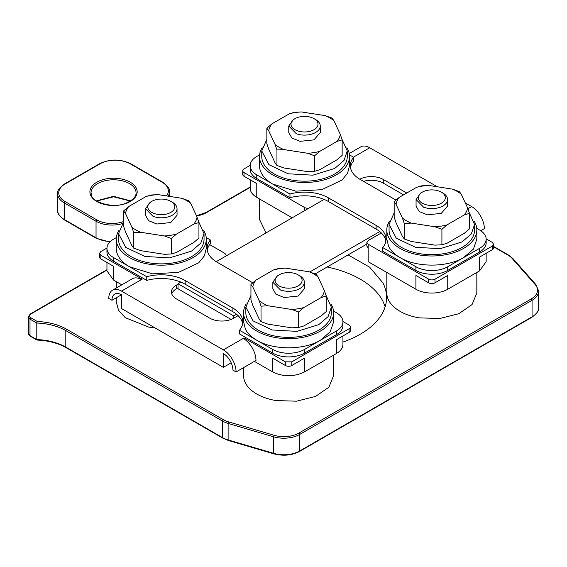 <?xml version="1.0" encoding="UTF-8"?>
<svg xmlns="http://www.w3.org/2000/svg" width="567" height="567" viewBox="0 0 567 567"><rect width="100%" height="100%" fill="white"/><g stroke="black" fill="none" stroke-linecap="round" stroke-linejoin="round"><path stroke-width="0.85" d="M178.01 284.187L176.408 285.116A16.882 9.745 0 0 0 171.461 292.012A16.882 9.745 0 0 0 176.408 298.901L209.825 318.193A16.882 9.745 0 0 0 233.696 318.193L233.71 315.89L178.01 283.727L180.845 282.097A33.758 19.491 0 0 0 146.74 280.396L146.74 276.717L113.549 257.553A22.503 12.991 0 0 1 106.95 248.367A22.503 12.991 0 0 1 113.549 239.182L116.363 237.552M366.849 244.072L315.146 273.925M385.858 241.018A33.758 19.491 0 0 0 379.77 231.563L309.752 271.983M242.633 323.707A33.758 19.491 0 0 0 236.545 314.253L233.71 315.89M231.088 319.427L178.01 288.78L178.01 283.727M178.01 287.866L176.408 288.794A16.882 9.745 0 0 0 171.766 293.848M363.567 181.376A16.882 9.745 0 0 1 383.285 183.134L403.576 194.85M359.428 178.995L395.986 200.094M415.909 270.416L415.909 266.745L382.718 247.581L382.718 251.252L415.909 270.416A22.503 12.991 0 0 0 447.739 270.416L479.562 252.039A22.503 12.991 0 0 0 486.153 242.853L486.153 239.182A22.503 12.991 0 0 0 479.562 229.989L476.748 228.366M216.204 261.685L324.069 199.407A33.758 19.491 0 0 0 289.964 197.706L289.964 194.027A33.758 19.491 0 0 1 328.385 197.833L376.127 225.397A33.758 19.491 0 0 1 386.014 239.182A33.758 19.491 0 0 1 382.718 247.581M379.77 231.563A33.758 19.491 0 0 0 376.127 229.075L376.127 225.397M324.069 199.407A33.758 19.491 0 0 1 328.385 201.512L376.127 229.075M272.684 353.106L272.684 349.435L239.494 330.27L239.494 333.942L272.684 353.106A22.503 12.991 0 0 0 304.514 353.106L336.337 334.728A22.503 12.991 0 0 0 342.929 325.543L342.929 321.872A22.503 12.991 0 0 0 336.337 312.679L333.524 311.056M236.545 314.253A33.758 19.491 0 0 0 232.902 311.765L185.161 284.202A33.758 19.491 0 0 0 180.845 282.097M233.696 318.193L238.112 315.649M368.167 244.235L368.167 261.692L415.909 289.255L415.909 275.47L428.638 282.82L428.638 279.148L368.167 244.235L366.849 242.392L368.167 240.557L381.336 232.959M406.759 193.007L383.285 179.456A16.882 9.745 0 0 0 359.832 179.222M350.47 167.513A33.758 19.491 0 0 1 353.617 160.95L353.617 157.279A33.758 19.491 0 0 0 350.321 165.677A33.758 19.491 0 0 0 360.208 179.456L395.972 200.108M479.562 252.039L479.562 248.367A22.503 12.991 0 0 0 486.153 239.182M479.562 248.367L447.739 266.745A22.503 12.991 0 0 1 415.909 266.745M207.246 250.203A33.758 19.491 0 0 1 210.392 243.64L210.392 239.969A33.758 19.491 0 0 0 207.097 248.367A33.758 19.491 0 0 0 216.984 262.145L252.747 282.798M336.337 334.728L336.337 331.057A22.503 12.991 0 0 0 342.929 321.872M336.337 331.057L304.514 349.435A22.503 12.991 0 0 1 272.684 349.435M239.494 330.27A33.758 19.491 0 0 0 242.789 321.872A33.758 19.491 0 0 0 232.902 308.087L185.161 280.523A33.758 19.491 0 0 0 146.74 276.717M146.74 280.396L113.549 261.231L113.549 257.553M106.95 248.367L106.95 252.039A22.503 12.991 0 0 0 113.549 261.231M259.587 154.862L256.773 156.492A22.503 12.991 0 0 0 250.182 165.677L250.182 169.349A22.503 12.991 0 0 0 256.773 178.541L289.964 197.706M254.385 361.377L272.684 371.945C283.294 376.977 293.904 376.977 304.514 371.945L336.337 353.567A22.503 12.991 0 0 0 342.929 344.382L342.929 335.976M223.348 349.889A18.002 10.397 60 0 1 236.085 371.945L255.972 360.456A18.002 10.397 -120 0 0 243.243 338.407L223.348 349.889L121.501 291.091A18.002 10.397 60 0 0 112.5 290.198A18.002 10.397 60 0 0 108.772 298.44L111.954 300.276A13.502 7.796 60 0 1 114.754 294.096A13.502 7.796 60 0 1 121.501 294.762L121.501 308.547L223.348 367.345L231.187 362.823M209.655 244.597L224.943 253.421L226.261 255.256L226.084 255.979M112.5 290.198L132.394 278.716A18.002 10.397 60 0 1 141.396 279.602L142.189 279.148L100.813 255.256L99.494 253.421L100.813 251.585L106.965 248.034M243.243 338.407L244.037 337.946L285.414 361.838L285.414 365.509L272.684 358.16L272.684 371.945M336.337 353.567L336.337 339.782L349.074 332.432L349.074 328.761L291.778 361.838L285.414 361.838M349.074 328.761A4.501 2.601 0 0 0 350.392 326.925A4.501 2.601 0 0 0 349.074 325.082L342.922 321.539M292.175 217.82L256.773 197.373L256.773 183.595L244.037 176.245L244.037 172.566A4.501 2.601 0 0 1 242.719 170.731A4.501 2.601 0 0 1 244.037 168.895L250.189 165.344M368.167 247.907L366.849 246.071L366.849 242.392M428.638 279.148A4.501 2.601 0 0 0 435.002 279.148L492.298 246.071L492.298 249.742L479.562 257.092L479.562 270.877L447.739 289.255L447.739 275.47L435.002 282.82L435.002 279.148M486.146 238.849L492.298 242.392L493.609 244.235L492.298 246.071M353.447 157.179L369.755 147.76L437.341 186.777M465.294 202.915L471.609 206.565L467.895 208.706M308.937 208.139A4.501 2.601 0 0 1 304.514 207.479L244.037 172.566M349.435 154.862L353.617 157.279M346.891 147.732A45.013 25.99 180 0 1 347.699 149.171A45.013 25.99 180 0 1 349.52 156.492L349.52 165.677L347.585 173.219L341.936 180.115L321.737 189.683L295.733 191.164L272.684 184.055L289.964 194.027M474.196 221.229A45.013 25.99 180 0 1 475.011 222.675A45.013 25.99 180 0 1 476.833 229.989L476.833 239.182L473.41 249.126L463.65 257.553C447.079 267.624 416.561 267.624 399.997 257.553C394.604 254.42 390.819 250.727 388.629 246.496L386.807 239.182L386.807 229.989A45.013 25.99 180 0 1 389.444 221.229M206.211 237.552L210.392 239.969M330.972 303.919A45.013 25.99 180 0 1 331.787 305.365A45.013 25.99 180 0 1 333.609 312.679L333.609 321.872L330.185 331.815L320.426 340.243C303.855 350.314 273.337 350.314 256.773 340.243C251.379 337.11 247.595 333.417 245.405 329.186L243.583 321.872L243.583 312.679A45.013 25.99 180 0 1 246.22 303.919M203.666 230.422A45.013 25.99 180 0 1 204.474 231.86A45.013 25.99 180 0 1 206.296 239.182L206.296 248.367L204.361 255.908L198.712 262.805L178.513 272.373L152.509 273.854L129.46 266.745A45.013 25.99 180 0 1 118.099 255.682A45.013 25.99 180 0 1 116.278 248.367L116.278 239.182A45.013 25.99 180 0 1 118.907 230.422M250.182 165.677A22.503 12.991 0 0 0 256.773 174.863L272.684 184.055A45.013 25.99 180 0 1 261.323 172.992A45.013 25.99 180 0 1 259.502 165.677L259.502 156.492A45.013 25.99 180 0 1 262.138 147.732M116.278 297.781L116.278 302.119L118.588 310.319L125.264 317.69L148.618 327.053A45.013 25.99 0 0 0 154.926 327.839M243.583 367.607L243.583 375.616A45.013 25.99 0 0 0 275.923 400.557L296.591 401.188L315.571 396.411L328.846 387.247L333.609 375.616L333.609 355.14M244.037 338.896L244.037 337.946M223.348 367.345L223.348 353.567A13.502 7.796 60 0 1 232.902 370.102L236.085 371.945M121.799 284.832L113.549 280.063L106.95 270.877L106.95 262.478M113.549 280.063L113.549 266.284L100.813 258.935A4.501 2.601 180 0 1 99.494 257.092L99.494 253.421M304.514 371.945L304.514 358.16L291.778 365.509A4.501 2.601 180 0 1 285.414 365.509M349.074 332.432A4.501 2.601 0 0 0 350.392 330.596L350.392 326.925M386.807 272.451L386.807 292.926A45.013 25.99 0 0 0 419.148 317.867L439.815 318.498L458.795 313.721L472.07 304.557L476.833 292.926L476.833 272.451M259.502 198.953L259.502 219.429L266.043 232.902M369.755 147.76A18.002 10.397 -120 0 0 360.754 146.867L349.229 153.522M480.71 230.705L484.338 228.614A18.002 10.397 -120 0 0 471.609 206.565M428.638 282.82A4.501 2.601 0 0 0 435.002 282.82M493.616 244.235L493.616 247.907A4.501 2.601 180 0 1 492.298 249.742M242.719 170.731L242.719 174.402A4.501 2.601 0 0 0 244.037 176.245M349.52 156.492A45.013 25.99 180 0 1 310.914 182.213A45.013 25.99 180 0 1 261.323 163.806A45.013 25.99 180 0 1 259.502 156.492M476.833 229.989A45.013 25.99 180 0 1 438.22 255.717A45.013 25.99 180 0 1 388.629 237.311A45.013 25.99 180 0 1 386.807 229.989M333.609 312.679A45.013 25.99 180 0 1 294.996 338.407A45.013 25.99 180 0 1 245.405 320.001A45.013 25.99 180 0 1 243.583 312.679M206.296 239.182A45.013 25.99 180 0 1 167.69 264.902A45.013 25.99 180 0 1 118.099 246.496A45.013 25.99 180 0 1 116.278 239.182M342.929 342.071A90.025 51.973 0 0 0 386.574 297.519A90.025 51.973 0 0 0 382.938 282.89L369.641 267.177L348.088 254.909M111.954 300.276L121.501 294.762M250.182 179.789L250.182 188.187A22.503 12.991 0 0 0 256.773 197.373M486.153 253.293L486.153 261.692L479.562 270.877M415.909 289.255A22.503 12.991 0 0 0 447.739 289.255M347.273 150.978L347.273 156.492A42.759 24.686 180 0 1 334.75 173.949A42.759 24.686 180 0 1 288.149 179.3A42.759 24.686 180 0 1 261.748 156.492L261.748 150.978M469.178 212.469L474.572 224.475L474.579 229.989A42.759 24.686 180 0 1 462.055 247.446A42.759 24.686 180 0 1 415.455 252.797A42.759 24.686 180 0 1 389.061 229.989L389.061 224.475L394.171 212.781M325.954 295.159L331.348 307.165L331.355 312.679A42.759 24.686 180 0 1 318.831 330.136A42.759 24.686 180 0 1 272.231 335.487A42.759 24.686 180 0 1 245.837 312.679L245.837 307.165M198.641 221.654L204.035 233.668L204.049 239.182A42.759 24.686 180 0 1 191.526 256.638A42.759 24.686 180 0 1 144.925 261.989A42.759 24.686 180 0 1 118.524 239.182L118.524 233.668L123.634 221.966M66.601 329.221A1.127 0.652 120 0 0 65.807 330.596L222.42 421.019L223.221 419.644L66.601 329.221A46.14 26.635 0 0 0 37.294 321.489L36.798 323.034L30.001 319.115A1.127 0.652 -60 0 1 30.795 317.733A4.501 2.601 0 0 1 30.795 314.061L106.95 270.09M327.124 267.014A90.025 51.973 180 0 1 382.938 301.268L385.156 306.712M341.866 138.965L347.259 150.978L344.013 160.426L334.75 168.434L312.856 175.182L288.149 173.778L268.956 164.692L261.763 150.978L266.859 139.276M474.572 224.475L471.319 233.923L462.055 241.932L440.162 248.686L415.455 247.283L396.269 238.197L389.075 224.475M331.348 307.165L328.095 316.613L318.831 324.622L296.938 331.376L272.231 329.973L253.045 320.887L245.851 307.165L250.947 295.471M204.035 233.668L200.789 243.115L191.526 251.124L169.632 257.872L144.925 256.468L125.732 247.382L118.538 233.668M36.876 340.002L30.228 336.167L28.35 333.353A5.627 3.246 0 0 0 30.001 335.65L36.798 339.576L36.798 323.034A45.013 25.99 0 0 1 65.807 330.596L65.807 347.139A45.013 25.99 0 0 0 36.798 339.576L37.294 339.86M307.626 153.26L283.925 149.596A35.919 20.738 180 0 1 275.08 144.486L268.73 130.8A35.919 20.738 180 0 1 271.962 123.826L289.319 113.811A35.919 20.738 180 0 1 301.396 111.94L325.104 115.611A35.919 20.738 180 0 1 333.942 120.714L340.292 134.4L342.163 139.872L342.163 155.358L337.06 159.745L319.703 169.767L314.6 171.269L314.6 155.783L319.703 151.389A35.919 20.738 180 0 1 307.626 153.26L314.6 155.783M314.6 171.269L307.626 171.638L283.925 167.967L276.951 165.444L276.951 149.957L283.925 149.596M276.951 165.444L275.08 162.864L268.73 149.178L266.859 143.706L266.859 128.22L268.73 130.8M434.939 226.765L411.231 223.093A35.919 20.738 180 0 1 402.393 217.99L396.035 204.304A35.919 20.738 180 0 1 399.274 197.33L416.625 187.308A35.919 20.738 180 0 1 428.709 185.444L452.409 189.109A35.919 20.738 180 0 1 461.254 194.219L467.605 207.898L469.476 213.369L469.476 228.862L464.366 233.25L447.016 243.271L441.913 244.774L441.913 229.288L447.016 224.893A35.919 20.738 180 0 1 434.939 226.765L441.913 229.288M441.913 244.774L434.939 245.135L411.231 241.471L404.257 238.948L404.257 223.462L411.231 223.093M404.257 238.948L402.393 236.368L396.035 222.682L394.171 217.211L394.171 201.724L396.035 204.304M291.714 309.454L268.007 305.783A35.919 20.738 180 0 1 259.169 300.68L252.811 286.994A35.919 20.738 180 0 1 256.05 280.02L273.4 269.998A35.919 20.738 180 0 1 285.485 268.134L309.185 271.799A35.919 20.738 180 0 1 318.03 276.909L324.381 290.587L326.252 296.059L326.252 311.552L321.142 315.939L303.792 325.961L298.689 327.464L298.689 311.978L303.792 307.583A35.919 20.738 180 0 1 291.714 309.454L298.689 311.978M298.689 327.464L291.714 327.825L268.007 324.161L261.033 321.638L261.033 306.152L268.007 305.783M261.033 321.638L259.169 319.058L252.811 305.372L250.947 299.9L250.947 284.414L252.811 286.994M164.402 235.95L140.701 232.286A35.919 20.738 180 0 1 131.856 227.176L125.505 213.49A35.919 20.738 180 0 1 128.737 206.516L146.095 196.501A35.919 20.738 180 0 1 158.172 194.63L181.879 198.301A35.919 20.738 180 0 1 190.718 203.404L197.068 217.09L198.939 222.562L198.939 238.048L193.836 242.435L176.479 252.457L171.376 253.959L171.376 238.473L176.479 234.079A35.919 20.738 180 0 1 164.402 235.95L171.376 238.473M171.376 253.959L164.402 254.328L140.701 250.657L133.727 248.133L133.727 232.647L140.701 232.286M133.727 248.133L131.856 245.554L125.505 231.868L123.634 226.396L123.634 210.91L125.505 213.49M301.396 111.94L294.422 112.309L289.319 113.811M325.104 115.611L332.078 118.127L333.942 120.714M340.292 134.4A35.919 20.738 180 0 1 337.06 141.374L342.163 139.872M337.06 141.374L319.703 151.389M275.08 144.486L276.951 149.957M271.962 123.826L266.859 128.22M428.709 185.444L421.735 185.806L416.625 187.308M452.409 189.109L459.383 191.632L461.254 194.219M467.605 207.898A35.919 20.738 180 0 1 464.366 214.872L469.476 213.369M464.366 214.872L447.016 224.893M402.393 217.99L404.257 223.462M399.274 197.33L394.171 201.724M285.485 268.134L278.51 268.496L273.4 269.998M309.185 271.799L316.159 274.322L318.03 276.909M324.381 290.587A35.919 20.738 180 0 1 321.142 297.562L326.252 296.059M321.142 297.562L303.792 307.583M259.169 300.68L261.033 306.152M256.05 280.02L250.947 284.414M158.172 194.63L151.198 194.998L146.095 196.501M181.879 198.301L188.854 200.817L190.718 203.404M197.068 217.09A35.919 20.738 180 0 1 193.836 224.064L198.939 222.562M193.836 224.064L176.479 234.079M131.856 227.176L133.727 232.647M128.737 206.516L123.634 210.91M294.96 118.666L293.373 119.587L288.759 126.016L288.759 132.6L291.899 138.05L300.078 141.325L313.955 139.879L320.263 132.6L320.263 126.016A15.756 9.093 0 0 0 315.649 119.587L314.061 118.666A13.502 7.796 180 0 1 316.124 128.156A13.502 7.796 180 0 1 300.708 131.657A13.502 7.796 180 0 1 297.562 130.864A13.502 7.796 180 0 1 294.96 118.666A13.502 7.796 180 0 1 308.313 116.696A13.502 7.796 180 0 1 314.061 118.666M422.273 192.17L420.679 193.085L416.072 199.52L416.065 206.105L419.211 211.555L427.383 214.829L441.261 213.383L447.576 206.105L447.576 199.52A15.756 9.093 0 0 0 442.962 193.085L441.367 192.17A13.502 7.796 180 0 1 443.437 201.661A13.502 7.796 180 0 1 428.021 205.162A13.502 7.796 180 0 1 424.867 204.361A13.502 7.796 180 0 1 422.273 192.17A13.502 7.796 180 0 1 435.626 190.2A13.502 7.796 180 0 1 441.367 192.17M277.461 275.775L272.847 282.21L272.84 288.794L275.987 294.245L284.159 297.519L298.036 296.073L304.351 288.794L304.351 282.21A15.756 9.093 0 0 0 299.737 275.775L298.143 274.86A13.502 7.796 180 0 1 300.212 284.351A13.502 7.796 180 0 1 284.797 287.852A13.502 7.796 180 0 1 281.643 287.051A13.502 7.796 180 0 1 279.049 274.86A13.502 7.796 180 0 1 292.402 272.89A13.502 7.796 180 0 1 298.143 274.86M151.736 201.356L150.149 202.277L145.535 208.706L145.535 215.29L148.674 220.74L156.853 224.015L170.731 222.569L177.039 215.29L177.039 208.706A15.756 9.093 0 0 0 172.425 202.277L170.837 201.356A13.502 7.796 180 0 1 172.9 210.846A13.502 7.796 180 0 1 157.484 214.347A13.502 7.796 180 0 1 154.337 213.553A13.502 7.796 180 0 1 151.736 201.356A13.502 7.796 180 0 1 165.089 199.386A13.502 7.796 180 0 1 170.837 201.356M288.759 126.016L296.399 133.812L300.078 134.74A15.756 9.093 0 0 0 320.263 126.016M416.072 199.52L423.712 207.316L427.383 208.245A15.756 9.093 0 0 0 447.576 199.52M272.847 282.21L280.488 290.006L284.159 290.935A15.756 9.093 0 0 0 304.351 282.21M145.535 208.706L153.175 216.502L156.853 217.43A15.756 9.093 0 0 0 177.039 208.706M176.408 288.794L176.408 285.116M383.285 183.134L383.285 179.456M447.739 270.416L447.739 266.745M328.385 201.512L328.385 197.833M304.514 353.106L304.514 349.435M232.902 311.765L232.902 308.087M185.161 284.202L185.161 280.523M121.501 291.091L141.396 279.602M304.514 207.479L304.514 210.697M256.773 178.541L256.773 174.863M100.813 255.256L100.813 258.935M291.778 361.838L291.778 365.509M223.221 419.644A21.383 12.346 0 0 0 228.629 421.912L274.137 435.3A21.383 12.346 0 0 0 298.965 433.032L531.265 298.915A21.383 12.346 0 0 0 535.191 284.577L512.008 258.304A21.383 12.346 0 0 0 508.075 255.178L493.616 246.829M196.558 215.984A23.63 13.643 0 0 0 206.643 212.533L250.182 187.401M166.528 195.927A21.383 12.346 0 0 0 162.084 182.213L130.254 163.842A21.383 12.346 0 0 0 100.019 163.842L65.007 184.055A21.383 12.346 0 0 0 65.007 201.512L96.837 219.883A21.383 12.346 0 0 0 123.634 221.499M37.294 321.489L30.795 317.733M137.179 191.802A23.63 13.643 0 0 0 136.222 188.024A23.63 13.643 0 0 0 106.894 178.768A23.63 13.643 0 0 0 90.869 195.707A23.63 13.643 0 0 0 116.958 205.36A23.63 13.643 0 0 0 137.179 191.802M222.654 438.071L66.034 347.649A1.127 0.652 120 0 1 65.807 347.139L222.42 437.561A1.127 0.652 -60 0 0 222.654 438.071L228.31 440.446A1.127 0.418 -73.6 0 1 228.118 439.949L273.627 453.338L273.627 436.796L228.118 423.407L228.118 439.949A22.503 12.991 180 0 1 222.42 437.561L222.42 421.019A22.503 12.991 0 0 0 228.118 423.407A1.127 0.418 -73.6 0 1 228.629 421.912M228.31 440.446L273.818 453.834A1.127 0.418 106.4 0 1 273.627 453.338A22.503 12.991 0 0 0 299.759 450.949L299.759 434.407A22.503 12.991 0 0 1 273.627 436.796L274.137 435.3M531.265 298.915A1.127 0.652 60 0 1 532.059 300.29L299.759 434.407A1.127 0.652 -120 0 0 298.965 433.032M535.191 284.577L536.198 285.201M532.059 300.29A22.503 12.991 0 0 0 538.65 291.105L538.65 307.64A22.503 12.991 180 0 1 532.059 316.825A1.127 0.652 60 0 1 531.825 317.343L299.525 451.46A1.127 0.652 -120 0 0 299.759 450.949L532.059 316.825L532.059 300.29M512.008 258.304A1.127 0.822 -41.4 0 1 512.851 258.481L536.035 284.754L538.65 291.105M493.616 246.454L508.634 255.129A1.127 0.652 120 0 0 508.075 255.178M196.465 215.779L206.076 212.476A1.127 0.652 60 0 1 206.643 212.533M100.019 163.842A1.127 0.652 60 0 0 99.459 163.785C109.913 158.817 120.367 158.817 130.821 163.785L162.644 182.163A1.127 0.652 120 0 0 162.084 182.213M168.193 196.182A22.503 12.991 0 0 0 169.469 191.866C170.348 189.569 168.073 186.337 162.644 182.163M131.048 164.302L130.254 163.842M64.213 184.516L65.007 184.055M99.459 163.785L64.447 183.999C59.018 188.173 56.743 191.412 57.621 193.701A22.503 12.991 0 0 0 64.213 202.887A1.127 0.652 -60 0 1 65.007 201.512M122.217 223.639A22.503 12.991 0 0 1 96.043 221.265L96.043 237.8L64.213 219.429L64.213 202.887L96.043 221.265L96.837 219.883M30.001 314.522L30.795 314.061M106.95 269.708L30.228 314.005L28.35 316.818A5.627 3.246 0 0 0 30.001 319.115L30.001 317.116M136.052 192.73A22.503 12.991 0 0 0 135.137 189.123A22.503 12.991 0 0 0 110.345 179.923A22.503 12.991 0 0 0 91.039 192.78L91.875 196.111C91.946 201.242 112.11 209.145 125.754 203.269C132.869 200.137 136.307 196.643 136.052 192.78A22.503 12.991 0 0 0 136.052 192.73M65.007 219.883L64.213 219.429A22.503 12.991 180 0 1 57.621 210.237L57.621 193.701M110.274 241.57A22.503 12.991 180 0 1 96.043 237.8A1.127 0.652 -60 0 0 96.277 238.317L64.447 219.939C59.018 215.765 56.743 212.533 57.621 210.237M30.795 336.111L30.001 335.65L30.001 319.115M130.644 200.874L113.542 196.324L96.454 200.874M226.261 255.256L226.261 255.873M116.278 288.022L116.278 281.643M508.634 255.129L512.851 258.481M206.076 212.476L250.182 187.018M169.469 196.38L169.469 191.866M28.35 333.353L28.35 316.818M66.034 347.649C58.117 343.148 48.464 340.618 37.082 340.058M299.525 451.46C291.941 455.443 283.372 456.237 273.818 453.834M538.65 307.64C539.5 309.979 537.225 313.211 531.825 317.343M109.821 242.024L96.277 238.317M130.36 201.051L113.549 196.799L96.73 201.051M279.049 274.86L277.454 275.775"/></g></svg>
